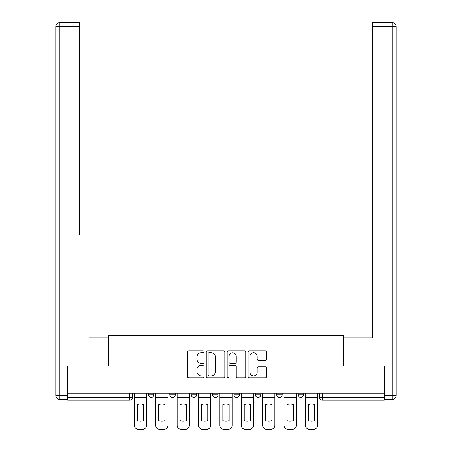<?xml version="1.0" encoding="UTF-8"?>
<svg xmlns="http://www.w3.org/2000/svg" width="452" height="452" viewBox="0 0 452 452"><rect width="100%" height="100%" fill="white"/><g stroke="black" fill="none" stroke-linecap="round" stroke-linejoin="round"><path stroke-width="0.68" d="M204.072 351.786A0.944 0.944 0 0 0 203.129 350.842L188.834 350.842A1.345 1.345 0 0 0 187.49 352.187L187.49 376.403A1.345 1.345 0 0 0 188.834 377.748L203.129 377.748A0.944 0.944 0 0 0 204.072 376.81A0.944 0.944 0 0 0 203.129 375.866L201.281 375.866A4.305 4.305 0 0 1 196.976 371.561L196.976 369.544A4.305 4.305 0 0 1 201.281 365.239L203.129 365.239A0.944 0.944 0 0 0 204.072 364.295A0.944 0.944 0 0 0 203.129 363.351L201.281 363.351A4.305 4.305 0 0 1 196.976 359.046L196.976 357.029A4.305 4.305 0 0 1 201.281 352.724L203.129 352.724A0.944 0.944 0 0 0 204.072 351.786M276.714 393.217L276.714 394.726L282.195 394.726A2.74 2.74 0 0 1 279.455 397.466A2.74 2.74 0 0 1 276.714 394.726L276.714 393.217M255.329 393.217L255.329 394.726L260.815 394.726A2.74 2.74 0 0 1 258.075 397.466A2.74 2.74 0 0 1 255.329 394.726L255.329 393.217M212.57 393.217L212.57 394.726L218.05 394.726A2.74 2.74 0 0 1 215.31 397.466A2.74 2.74 0 0 1 212.57 394.726L212.57 393.217M265.318 360.329A1.345 1.345 0 0 0 266.663 358.984L266.663 352.187A1.345 1.345 0 0 0 265.318 350.842L249.442 350.842A1.345 1.345 0 0 0 248.097 352.187L248.097 376.403A1.345 1.345 0 0 0 249.442 377.748L265.318 377.748A1.345 1.345 0 0 0 266.663 376.403L266.663 368.199A1.345 1.345 0 0 0 265.318 366.854L258.521 366.854A1.345 1.345 0 0 0 257.177 368.199L257.177 372.267A3.599 3.599 0 0 1 253.578 375.866A3.599 3.599 0 0 1 249.979 372.267L249.979 356.323A3.599 3.599 0 0 1 253.578 352.724A3.599 3.599 0 0 1 257.177 356.323L257.177 358.984A1.345 1.345 0 0 0 258.521 360.329L265.318 360.329M67.693 393.217L67.693 365.939L108.536 365.939L108.536 335.373L343.463 335.373L343.463 365.939L384.307 365.939L384.307 393.217L67.693 393.217L67.693 397.466L132.526 397.466L132.526 393.217L132.526 397.466A2.74 2.74 0 0 1 129.78 400.206L67.693 400.206L67.693 397.466M224.825 352.187A1.345 1.345 0 0 0 223.48 350.842L207.604 350.842A1.345 1.345 0 0 0 206.259 352.187L206.259 376.403A1.345 1.345 0 0 0 207.604 377.748L223.48 377.748A1.345 1.345 0 0 0 224.825 376.403L224.825 352.187M228.52 350.842L244.396 350.842A1.345 1.345 0 0 1 245.741 352.187L245.741 376.403A1.345 1.345 0 0 1 244.396 377.748L237.605 377.748A1.345 1.345 0 0 1 236.26 376.403L236.26 366.583A1.345 1.345 0 0 0 234.916 365.239L230.407 365.239A1.345 1.345 0 0 0 229.062 366.583L229.062 376.81A0.944 0.944 0 0 1 228.119 377.748A0.944 0.944 0 0 1 227.175 376.81L227.175 352.187A1.345 1.345 0 0 1 228.52 350.842M319.474 393.217L319.474 397.466L384.307 397.466L384.307 400.206L322.219 400.206A2.74 2.74 0 0 1 319.474 397.466A2.74 2.74 0 0 0 322.219 400.206L322.219 393.217M384.307 393.217L384.307 397.466M303.574 393.217L303.574 394.726A2.74 2.74 0 0 1 300.834 397.466A2.74 2.74 0 0 1 298.094 394.726L303.574 394.726L303.574 393.217M298.094 393.217L298.094 394.726M282.195 393.217L282.195 394.726L282.195 393.217M260.815 394.726L260.815 393.217L260.815 394.726A2.74 2.74 0 0 1 258.075 397.466M239.43 393.217L239.43 394.726A2.74 2.74 0 0 1 236.69 397.466A2.74 2.74 0 0 1 233.95 394.726A2.74 2.74 0 0 0 236.69 397.466A2.74 2.74 0 0 0 239.43 394.726L239.43 393.217M233.95 393.217L233.95 394.726L239.43 394.726M218.05 393.217L218.05 394.726M196.671 393.217L196.671 394.726A2.74 2.74 0 0 1 193.925 397.466A2.74 2.74 0 0 1 191.185 394.726A2.74 2.74 0 0 0 193.925 397.466A2.74 2.74 0 0 0 196.671 394.726L191.185 394.726L191.185 393.217M169.805 393.217L169.805 394.726L175.286 394.726L175.286 393.217L175.286 394.726A2.74 2.74 0 0 1 172.545 397.466A2.74 2.74 0 0 1 169.805 394.726A2.74 2.74 0 0 0 172.545 397.466M148.425 393.217L148.425 394.726L153.906 394.726L153.906 393.217L153.906 394.726A2.74 2.74 0 0 1 151.166 397.466A2.74 2.74 0 0 1 148.425 394.726A2.74 2.74 0 0 0 151.166 397.466M129.78 393.217L129.78 400.206A2.74 2.74 0 0 0 132.526 397.466M209.084 352.724A0.944 0.944 0 0 0 208.14 353.667L208.14 374.923A0.944 0.944 0 0 0 209.084 375.866L211.033 375.866A4.305 4.305 0 0 0 215.338 371.561L215.338 357.029A4.305 4.305 0 0 0 211.033 352.724L209.084 352.724M236.26 356.391A3.599 3.599 0 0 0 232.661 352.792A3.599 3.599 0 0 0 229.062 356.391L229.062 362.007A1.345 1.345 0 0 0 230.407 363.351L234.916 363.351A1.345 1.345 0 0 0 236.26 362.007L236.26 356.391M134.374 397.466L134.374 425.287A4.113 4.113 149.7 0 0 138.487 429.4L142.459 429.4A4.113 4.113 -30.3 0 0 146.572 425.287L146.572 397.466L134.374 397.466L134.374 393.217M146.572 397.466L146.572 393.217M143.623 420.569L143.623 404.647A8.498 8.498 149.7 0 0 137.323 404.647L137.323 420.569A8.498 8.498 -30.3 0 0 143.623 420.569M67.28 395.41L67.28 399.523L59.879 399.523A4.113 4.113 0 0 1 55.771 395.41L55.771 26.713L59.879 26.713L59.879 22.6L79.479 22.6L79.479 26.713L59.879 26.713L59.879 395.41L67.28 395.41L67.28 365.939L108.401 365.939L108.401 337.842L88.937 337.842M79.479 26.713L79.479 235.046M59.879 22.6A4.113 4.113 0 0 0 55.771 26.713A4.113 4.113 0 0 1 59.879 22.6M363.063 337.842L372.521 337.842L372.521 22.6L392.121 22.6A4.113 4.113 0 0 1 396.229 26.713L396.229 395.41A4.113 4.113 0 0 1 392.121 399.523L384.72 399.523L384.72 365.939L343.599 365.939L343.599 337.842L372.521 337.842L372.521 235.046M384.72 395.41L392.121 395.41L392.121 26.713L396.229 26.713A4.113 4.113 0 0 0 392.121 22.6A4.113 4.113 0 0 1 396.229 26.713A4.113 4.113 0 0 0 392.121 22.6L392.121 26.713L372.521 26.713M155.754 397.466L155.754 425.287A4.113 4.113 149.7 0 0 159.867 429.4L163.844 429.4A4.113 4.113 -30.3 0 0 167.952 425.287L167.952 397.466L155.754 397.466L155.754 393.217M167.952 397.466L167.952 393.217M165.008 420.569L165.008 404.647A8.498 8.498 149.7 0 0 158.703 404.647L158.703 420.569A8.498 8.498 -30.3 0 0 165.008 420.569M177.139 397.466L177.139 425.287A4.113 4.113 149.7 0 0 181.252 429.4L185.224 429.4A4.113 4.113 -30.3 0 0 189.337 425.287L189.337 397.466L177.139 397.466L177.139 393.217M189.337 397.466L189.337 393.217M186.388 420.569L186.388 404.647A8.498 8.498 149.7 0 0 180.082 404.647L180.082 420.569A8.498 8.498 -30.3 0 0 186.388 420.569M198.518 397.466L198.518 425.287A4.113 4.113 149.7 0 0 202.632 429.4L206.604 429.4A4.113 4.113 -30.3 0 0 210.717 425.287L210.717 397.466L198.518 397.466L198.518 393.217M210.717 397.466L210.717 393.217M207.773 420.569L207.773 404.647A8.498 8.498 149.7 0 0 201.468 404.647L201.468 420.569A8.498 8.498 -30.3 0 0 207.773 420.569M219.898 397.466L219.898 425.287A4.113 4.113 149.7 0 0 224.011 429.4L227.989 429.4A4.113 4.113 -30.3 0 0 232.102 425.287L232.102 397.466L219.898 397.466L219.898 393.217M232.102 397.466L232.102 393.217M229.153 420.569L229.153 404.647A8.498 8.498 149.7 0 0 222.847 404.647L222.847 420.569A8.498 8.498 -30.3 0 0 229.153 420.569M241.283 397.466L241.283 425.287A4.113 4.113 149.7 0 0 245.396 429.4L249.368 429.4A4.113 4.113 -30.3 0 0 253.482 425.287L253.482 397.466L241.283 397.466L241.283 393.217M253.482 397.466L253.482 393.217M250.532 420.569L250.532 404.647A8.498 8.498 149.7 0 0 244.227 404.647L244.227 420.569A8.498 8.498 -30.3 0 0 250.532 420.569M262.663 397.466L262.663 425.287A4.113 4.113 149.7 0 0 266.776 429.4L270.748 429.4A4.113 4.113 -30.3 0 0 274.861 425.287L274.861 397.466L262.663 397.466L262.663 393.217M274.861 397.466L274.861 393.217M271.918 420.569L271.918 404.647A8.498 8.498 149.7 0 0 265.612 404.647L265.612 420.569A8.498 8.498 -30.3 0 0 271.918 420.569M284.048 397.466L284.048 425.287A4.113 4.113 149.7 0 0 288.156 429.4L292.133 429.4A4.113 4.113 -30.3 0 0 296.246 425.287L296.246 397.466L284.048 397.466L284.048 393.217M296.246 397.466L296.246 393.217M293.297 420.569L293.297 404.647A8.498 8.498 149.7 0 0 286.992 404.647L286.992 420.569A8.498 8.498 -30.3 0 0 293.297 420.569M305.428 397.466L305.428 425.287A4.113 4.113 149.7 0 0 309.541 429.4L313.513 429.4A4.113 4.113 -30.3 0 0 317.626 425.287L317.626 397.466L305.428 397.466L305.428 393.217M317.626 397.466L317.626 393.217M314.677 420.569L314.677 404.647A8.498 8.498 149.7 0 0 308.377 404.647L308.377 420.569A8.498 8.498 -30.3 0 0 314.677 420.569M59.879 399.523L59.879 395.41L55.771 395.41M396.229 395.41L392.121 395.41L392.121 399.523"/></g></svg>
